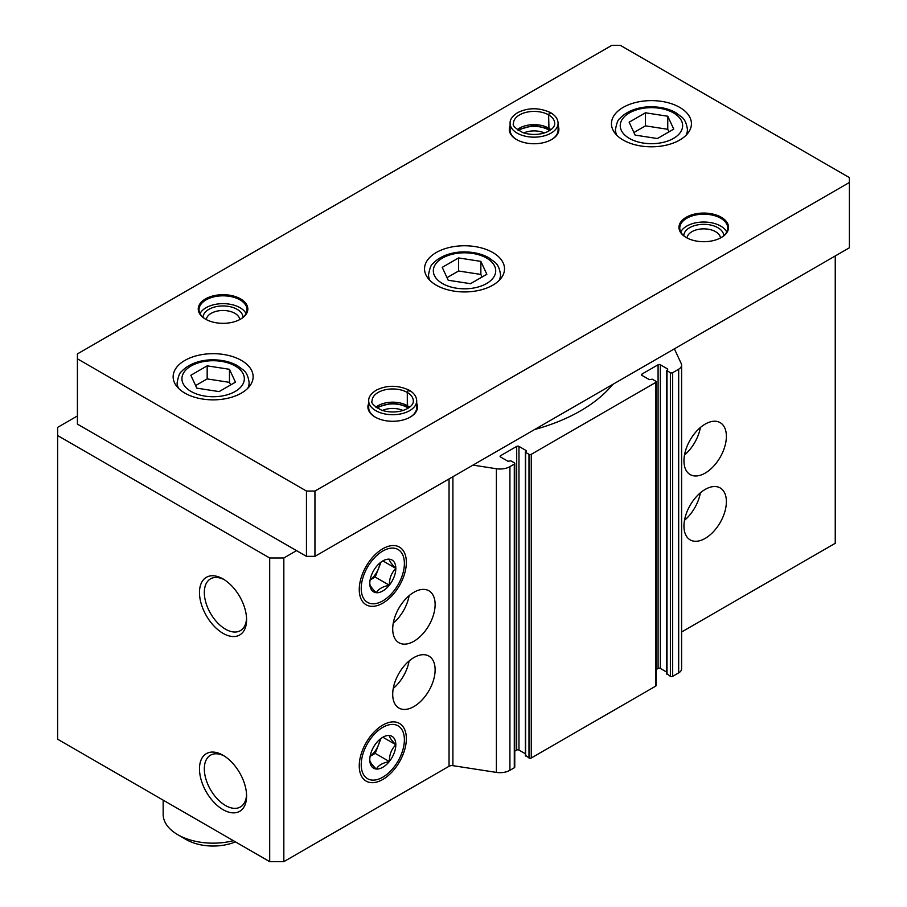 <?xml version="1.0" encoding="UTF-8"?>
<svg xmlns="http://www.w3.org/2000/svg" width="907" height="907" viewBox="0 0 907 907"><rect width="100%" height="100%" fill="white"/><g stroke="black" fill="none" stroke-linecap="round" stroke-linejoin="round"><path stroke-width="1.36" d="M683.957 526.151A29.988 17.312 -60 0 1 697.052 495.97A29.988 17.312 -60 0 1 720.169 487.932A29.988 17.312 -60 0 1 720.169 522.568A29.988 17.312 -60 0 1 690.17 539.88A29.988 17.312 -60 0 1 683.957 526.151M683.957 460.847A29.988 17.312 -60 0 1 697.052 430.666A29.988 17.312 -60 0 1 720.169 422.628A29.988 17.312 -60 0 1 720.169 457.264A29.988 17.312 -60 0 1 690.17 474.576A29.988 17.312 -60 0 1 683.957 460.847M681.599 632.009L835.245 543.293L835.245 255.955M77.412 415.95L57.617 427.378L57.617 435.541L269.696 557.986L283.834 557.986L296.555 550.64M223.043 633.347A33.321 19.24 -120 0 0 246.591 619.753A33.321 19.24 -120 0 0 223.043 578.949A33.321 19.24 -120 0 0 199.483 592.543A33.321 19.24 -120 0 0 223.043 633.347M223.043 809.668A33.321 19.24 -120 0 0 246.591 796.074A33.321 19.24 -120 0 0 223.043 755.27A33.321 19.24 -120 0 0 199.483 768.864A33.321 19.24 -120 0 0 223.043 809.668M57.617 435.541L57.617 739.205L269.696 861.65L269.696 557.986M392.708 694.308A29.988 17.312 -60 0 1 405.792 664.128A29.988 17.312 -60 0 1 428.909 656.09A29.988 17.312 -60 0 1 428.909 690.726A29.988 17.312 -60 0 1 398.91 708.038A29.988 17.312 -60 0 1 392.708 694.308M392.708 629.005A29.988 17.312 -60 0 1 405.792 598.824A29.988 17.312 -60 0 1 428.909 590.786A29.988 17.312 -60 0 1 428.909 625.422A29.988 17.312 -60 0 1 398.91 642.734A29.988 17.312 -60 0 1 392.708 629.005M406.359 738.661A33.321 19.24 120 0 0 382.811 725.067A33.321 19.24 120 0 0 359.251 765.871A33.321 19.24 120 0 0 382.811 779.464A33.321 19.24 120 0 0 406.359 738.661M406.359 562.34A33.321 19.24 120 0 0 382.811 548.746A33.321 19.24 120 0 0 359.251 589.55A33.321 19.24 120 0 0 382.811 603.144A33.321 19.24 120 0 0 406.359 562.34M269.696 861.65L283.834 861.65L283.834 557.986M283.834 861.65L449.044 766.268L449.044 478.93M525.607 755.372L528.996 757.98A1.599 0.918 0 0 0 531.264 757.98L655.682 686.146A1.599 0.918 0 0 0 656.158 685.499L656.158 381.824A1.599 0.918 0 0 0 655.682 381.178L652.292 379.217L649.321 379.625L641.975 375.385L641.975 374.069A1.599 0.918 0 0 0 641.498 374.727A1.599 0.918 0 0 0 641.975 375.385M525.368 753.762L518.963 750.066L518.963 446.391L526.309 450.643L525.607 452.355L528.996 454.316A1.599 0.918 0 0 0 531.264 454.316L655.682 382.482A1.599 0.918 0 0 0 656.158 381.824M449.044 766.268A4.002 2.313 0 0 1 452.899 765.667L496.39 772.401A14.002 8.084 0 0 0 509.915 770.304L514.292 767.776A1.599 0.918 0 0 0 514.768 767.118L514.768 463.454A1.599 0.918 0 0 0 514.292 462.808L510.902 460.847L507.931 461.255L500.585 457.003L500.585 455.699A1.599 0.918 0 0 0 500.108 456.357A1.599 0.918 0 0 0 500.585 457.003M472.978 465.11L496.39 468.738A14.002 8.084 0 0 0 509.915 466.64L514.292 464.112A1.599 0.918 0 0 0 514.768 463.454M666.996 673.742L670.386 676.35A1.599 0.918 0 0 0 672.654 676.35L678.674 672.881A10 5.771 0 0 0 681.599 668.799L681.599 365.124A10 5.771 0 0 0 681.259 363.639L674.389 348.832M656.158 669.547L658.085 668.436A1.599 0.918 0 0 1 660.353 668.436L666.758 672.132M518.963 750.066A1.599 0.918 0 0 0 516.695 750.066L516.695 446.391L500.585 455.699M514.768 751.177L516.695 750.066M534.597 429.533A163.963 94.657 0 0 0 612.769 384.409M518.963 446.391A1.599 0.918 0 0 0 516.695 446.391M641.975 374.069L658.085 364.773A1.599 0.918 0 0 1 660.353 364.773L667.699 369.013L666.996 370.725L670.386 372.686A1.599 0.918 0 0 0 672.654 372.686L678.674 369.206A10 5.771 0 0 0 681.599 365.124M224.278 756.019A29.897 17.256 -120 0 0 210.515 755.18A29.897 17.256 -120 0 0 205.934 779.136A29.897 17.256 -120 0 0 225.458 805.484A29.897 17.256 -120 0 0 240.4 806.958A29.897 17.256 -120 0 0 246.568 794.611M224.278 579.698A29.897 17.256 -120 0 0 210.515 578.859A29.897 17.256 -120 0 0 205.934 602.815A29.897 17.256 -120 0 0 225.458 629.152A29.897 17.256 -120 0 0 240.4 630.637A29.897 17.256 -120 0 0 246.568 618.291M409.125 595.672A29.988 17.312 -60 0 1 393.253 623.154M700.385 427.514A29.988 17.312 -60 0 1 684.513 454.997M409.125 660.976A29.988 17.312 -60 0 1 393.253 688.458M700.385 492.818A29.988 17.312 -60 0 1 684.513 520.301M163.158 800.133L163.158 814.305A49.987 28.865 0 0 0 177.795 834.712A49.987 28.865 0 0 0 233.394 840.687M186.275 839.61L177.795 834.712L186.275 839.61A37.992 21.938 0 0 0 235.423 841.866M849.383 177.591L620.343 45.35L611.851 45.35L77.412 353.911L77.412 358.809L306.453 491.05L314.944 491.05L849.383 182.488L849.383 177.591M306.453 491.05L306.453 556.354L77.412 424.113L77.412 358.809M306.453 556.354L314.944 556.354L314.944 491.05M314.944 556.354L849.383 247.792L849.383 182.488M623.166 140.041A39.987 23.083 0 0 0 666.747 145.041A39.987 23.083 0 0 0 691.429 123.715A39.987 23.083 0 0 0 651.441 100.62A39.987 23.083 0 0 0 611.454 123.715A39.987 23.083 0 0 0 623.166 140.041M184.858 393.094A39.987 23.083 0 0 0 228.439 398.094A39.987 23.083 0 0 0 253.132 376.768A39.987 23.083 0 0 0 213.145 353.673A39.987 23.083 0 0 0 173.146 376.768A39.987 23.083 0 0 0 184.858 393.094M436.256 285.172A39.987 23.083 0 0 0 479.837 290.183A39.987 23.083 0 0 0 504.519 268.846A39.987 23.083 0 0 0 464.531 245.763A39.987 23.083 0 0 0 424.533 268.846A39.987 23.083 0 0 0 436.256 285.172M686.225 237.509A24.795 14.319 0 0 0 721.292 237.509A24.795 14.319 0 0 0 721.292 217.261A24.795 14.319 0 0 0 686.225 217.261A24.795 14.319 0 0 0 686.225 237.509L686.225 237.509M368.707 403.366A24.795 14.319 0 0 0 375.169 417.095A24.795 14.319 0 0 0 410.236 417.095A24.795 14.319 0 0 0 416.698 403.366M510.097 125.824A24.795 14.319 0 0 0 516.559 139.553A24.795 14.319 0 0 0 551.626 139.553A24.795 14.319 0 0 0 558.088 125.824M205.504 319.139A24.795 14.319 0 0 0 240.57 319.139A24.795 14.319 0 0 0 240.57 298.891A24.795 14.319 0 0 0 205.504 298.891A24.795 14.319 0 0 0 205.504 319.139L205.504 319.139M239.754 319.581A16.745 9.671 0 0 0 223.043 310.489A16.745 9.671 0 0 0 206.32 319.581M243.031 317.325A19.999 11.542 0 0 0 223.043 305.954A19.999 11.542 0 0 0 203.043 317.325M246.058 313.584A23.99 13.854 0 0 0 223.043 303.652A23.99 13.854 0 0 0 200.028 313.584M240.287 319.298A23.99 13.854 0 0 0 247.033 309.661A23.99 13.854 0 0 0 223.043 295.818A23.99 13.854 0 0 0 199.041 309.661A23.99 13.854 0 0 0 205.798 319.298M544.393 132.944A16.745 9.671 0 0 0 523.793 132.944M549.563 130.608A19.999 11.542 0 0 0 518.623 130.608M551.331 139.712A23.99 13.854 0 0 0 558.088 130.086L558.088 123.307C557.93 119.078 555.503 115.574 550.81 112.797M558.088 123.307A23.99 13.854 0 0 1 534.087 137.161A23.99 13.854 0 0 1 510.097 123.307L510.097 130.086A23.99 13.854 0 0 0 516.843 139.712M403.003 410.486A16.745 9.671 0 0 0 382.403 410.486M408.173 408.139A19.999 11.542 0 0 0 377.233 408.139M409.953 417.254A23.99 13.854 0 0 0 416.698 407.617L416.698 400.849C416.54 396.62 414.114 393.116 409.42 390.327M416.698 400.849A23.99 13.854 0 0 1 392.708 414.703A23.99 13.854 0 0 1 368.707 400.849L368.707 407.617A23.99 13.854 0 0 0 375.464 417.254M720.475 237.951A16.745 9.671 0 0 0 703.753 228.859A16.745 9.671 0 0 0 687.041 237.951M723.752 235.695A19.999 11.542 0 0 0 703.753 224.324A19.999 11.542 0 0 0 683.765 235.695M726.768 231.954A23.99 13.854 0 0 0 703.753 222.022A23.99 13.854 0 0 0 680.738 231.954M720.997 237.668A23.99 13.854 0 0 0 727.754 228.031A23.99 13.854 0 0 0 703.753 214.188A23.99 13.854 0 0 0 679.762 228.031A23.99 13.854 0 0 0 686.508 237.668M458.557 257.939L442.231 267.361L448.205 280.24L470.506 283.687L486.832 274.265L480.857 261.386L458.557 257.939L458.557 271L447.004 277.667M235.446 382.176L229.471 369.296L207.17 365.85L190.844 375.271L196.819 388.151L219.12 391.597L235.446 382.176M673.742 129.123L667.767 116.243L645.467 112.797L629.141 122.218L635.115 135.098L657.416 138.544L673.742 129.123M482.048 277.02L480.857 274.447L480.857 261.386M480.857 274.447L458.557 271M668.969 131.889L667.767 129.304L667.767 116.243M667.767 129.304L645.467 125.858L645.467 112.797M645.467 125.858L633.925 132.524M230.661 384.931L229.471 382.357L229.471 369.296M229.471 382.357L207.17 378.911L207.17 365.85M207.17 378.911L195.617 385.577M376.224 407.458L392.618 402.901L407.583 406.415L407.243 392.425C408.014 390.169 408.785 389.681 409.556 390.985M409.522 407.209A20.6 11.893 0 0 0 407.3 405.678L407.674 406.438M407.3 405.678L407.3 392.459C408.127 390.225 408.955 389.783 409.783 391.121M517.602 129.916L534.008 125.359L548.962 128.873L548.622 114.883C549.393 112.627 550.175 112.151 550.946 113.443M550.912 129.667A20.6 11.893 0 0 0 548.678 128.136L549.064 128.896M548.678 128.136L548.678 114.917C549.517 112.695 550.345 112.241 551.173 113.579M389.228 585.298A18.401 10.623 -60 0 1 376.382 592.713C378.446 588.972 382.731 586.5 389.228 585.298L389.386 585.094C389.307 578.349 391.439 572.827 395.815 568.542A18.401 10.623 -60 0 1 389.386 585.094M389.386 559.188A18.401 10.623 -60 0 1 395.815 568.326C391.484 564.029 389.341 560.98 389.386 559.188L389.228 559.177A18.401 10.623 -60 0 0 382.811 560.923A18.401 10.623 -60 0 0 376.382 566.592L376.224 566.796A18.401 10.623 -60 0 0 369.795 583.348L369.795 583.564C369.716 585.298 371.847 588.348 376.224 592.702L376.382 592.713M382.811 600.865A30.521 17.618 -60 0 1 361.224 588.405A30.521 17.618 -60 0 1 382.811 551.025A30.521 17.618 -60 0 1 404.386 563.485A30.521 17.618 -60 0 1 382.811 600.865L382.811 600.865M376.224 592.702A18.401 10.623 -60 0 1 369.795 583.564M370.113 580.004L375.203 577.067L389.341 585.23M383.003 560.98L395.871 568.406M375.203 577.067L381.008 562.113M379.886 562.998A15.997 9.24 -60 0 1 378.468 568.655A15.997 9.24 -60 0 1 370.135 579.89M389.228 761.619A18.401 10.623 -60 0 1 376.382 769.034C378.446 765.293 382.731 762.821 389.228 761.619L389.386 761.415C389.307 754.669 391.439 749.148 395.815 744.862A18.401 10.623 -60 0 1 389.386 761.415M389.386 735.509A18.401 10.623 -60 0 1 395.815 744.647C391.484 740.35 389.341 737.312 389.386 735.509L389.228 735.498A18.401 10.623 -60 0 0 382.811 737.244A18.401 10.623 -60 0 0 376.382 742.912L376.224 743.116A18.401 10.623 -60 0 0 369.795 759.669L369.795 759.885C369.716 761.631 371.847 764.669 376.224 769.023L376.382 769.034M382.811 777.186A30.521 17.618 -60 0 1 361.224 764.726A30.521 17.618 -60 0 1 382.811 727.346A30.521 17.618 -60 0 1 404.386 739.806A30.521 17.618 -60 0 1 382.811 777.186L382.811 777.186M376.224 769.023A18.401 10.623 -60 0 1 369.795 759.885M370.113 756.336L375.203 753.388L389.341 761.551M383.003 737.3L395.871 744.726M375.203 753.388L381.008 738.434M379.886 739.318A15.997 9.24 -60 0 1 378.468 744.976A15.997 9.24 -60 0 1 370.135 756.211M655.682 686.146L655.682 382.482M531.264 757.98L531.264 454.316M514.292 767.776L514.292 464.112M509.915 770.304L509.915 466.64M452.899 765.667L452.899 476.697M496.39 772.401L496.39 468.738M672.654 676.35L672.654 372.686M678.674 672.881L678.674 369.206M526.309 451.289L526.309 450.643M525.607 756.019L525.607 452.355M528.996 757.98L528.996 454.316M658.085 668.436L658.085 364.773M660.353 668.436L660.353 364.773M667.699 369.671L667.699 369.013M666.996 674.389L666.996 370.725M670.386 676.35L670.386 372.686M442.469 283.54A31.189 18.004 0 0 0 494.655 275.467A31.189 18.004 0 0 0 456.459 253.416A31.189 18.004 0 0 0 442.469 283.54M499.145 280.41A35.997 20.782 0 0 0 500.517 274.73C499.678 268.483 497.716 264.254 494.644 262.044L488.703 257.679C481.832 253.915 473.839 251.999 464.713 251.919C455.325 251.704 441.187 254.425 432.741 263.835C431.176 264.538 429.771 268.166 428.535 274.73A35.997 20.782 0 0 0 429.907 280.41M191.082 391.461A31.189 18.004 0 0 0 243.269 383.389A31.189 18.004 0 0 0 205.073 361.326A31.189 18.004 0 0 0 191.082 391.461M247.758 388.321A35.997 20.782 0 0 0 249.13 382.641C248.291 376.405 246.33 372.176 243.257 369.965L237.317 365.589C230.446 361.836 222.453 359.909 213.326 359.841C203.939 359.614 189.801 362.335 181.355 371.745C179.79 372.448 178.384 376.076 177.148 382.641A35.997 20.782 0 0 0 178.52 388.321M629.39 138.408A31.189 18.004 0 0 0 681.576 130.336A31.189 18.004 0 0 0 643.369 108.273A31.189 18.004 0 0 0 629.39 138.408M686.066 135.268A35.997 20.782 0 0 0 687.438 129.588C686.588 123.352 684.626 119.123 681.565 116.912L675.613 112.536C668.754 108.783 660.761 106.867 651.634 106.788C642.247 106.573 628.109 109.282 619.662 118.704C618.086 119.395 616.692 123.035 615.456 129.588A35.997 20.782 0 0 0 616.817 135.268M407.243 405.644A20.6 11.893 0 0 0 375.883 407.209M407.243 392.425A20.6 11.893 0 0 0 384.806 389.863A20.6 11.893 0 0 0 372.108 400.849C370.702 402.935 373.922 406.075 381.745 410.259C399.08 415.61 414.159 407.322 413.297 400.849A20.6 11.893 0 0 0 407.3 392.459M548.622 128.102A20.6 11.893 0 0 0 517.273 129.667M548.622 114.883A20.6 11.893 0 0 0 526.196 112.321A20.6 11.893 0 0 0 513.498 123.307C512.092 125.404 515.301 128.533 523.135 132.728C540.47 138.068 555.549 129.78 554.687 123.307A20.6 11.893 0 0 0 548.678 114.917M525.368 755.69L525.368 452.026M666.758 674.071L666.758 370.396M500.517 278.914L500.517 274.73M428.535 278.914L428.535 274.73M249.13 386.824L249.13 382.641M177.148 386.824L177.148 382.641M687.438 133.782L687.438 129.588M615.456 133.782L615.456 129.588M409.193 407.458L407.662 406.461M368.707 400.849C368.435 397.107 371.02 393.513 376.462 390.055C387.062 384.999 397.98 385.044 409.216 390.214M550.572 129.916L549.041 128.919M510.097 123.307C509.825 119.565 512.41 115.971 517.852 112.525C528.452 107.457 539.37 107.502 550.606 112.672"/></g></svg>
